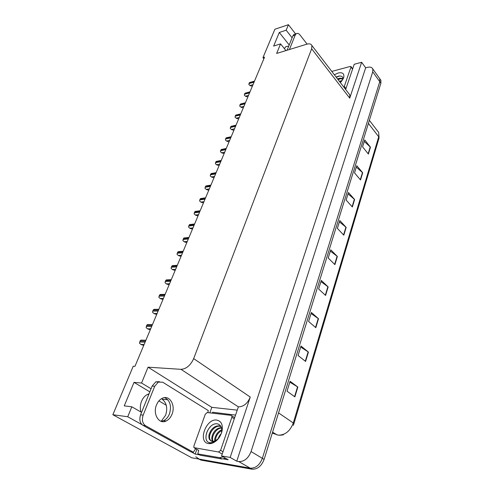 <?xml version="1.0" encoding="UTF-8"?>
<svg xmlns="http://www.w3.org/2000/svg" width="494" height="494" viewBox="0 0 494 494"><rect width="100%" height="100%" fill="white"/><g stroke="black" fill="none" stroke-linecap="round" stroke-linejoin="round"><path stroke-width="0.74" d="M167.849 399.776L162.094 399.164C166.639 402.715 167.818 408.063 165.632 415.207L161.149 421.339M288.743 46.14L285.933 46.572L284.34 48.579M140.981 412.008C139.956 408.489 140.154 404.895 141.562 401.239C142.957 397.929 144.97 395.638 147.601 394.36L149.021 393.854M209.839 412.867L211.809 407.334L237.095 410.119M199.385 454.789L195.167 454.06L196.84 449.355M151.059 388.772L141.556 383.023L148.052 367.184L180.989 369.333L238.367 406.865L221.571 455.968L228.166 459.735L223.665 458.963M180.989 369.333C186.318 368.969 190.548 365.393 193.667 358.613L311.64 48.764L349.721 98.145L361.651 62.275L354.21 64.288L345.664 89.513M349.721 98.145L349.795 94.885L348.881 93.699M238.367 406.865C243.622 406.741 247.58 403.475 250.254 397.065L230.167 457.419L236.756 461.211L365.659 67.826L367.375 67.375C370.167 66.715 371.97 67.24 372.791 68.95L372.735 71.852L251.063 451.553C248.297 458.413 244.19 461.748 238.744 461.557L236.756 461.211M221.571 455.968L230.167 457.419M372.791 68.95L379.8 78.768L379.04 77.706L379.8 78.768L379.769 81.671L262.351 458.346C259.671 465.113 255.62 468.392 250.199 468.164L191.758 457.79L112.854 414.725L127.736 416.751L141.994 424.642M191.252 451.893L195.167 454.06M292.108 37.772L286.168 30.202L288.428 24.7L274.892 29.239L262.956 57.637L263.876 58.737M288.428 24.7L295.579 33.913M361.651 62.275L365.659 67.826M147.799 394.274L148.651 394.78M158.907 400.887L166.28 405.284M262.956 57.637L264.543 57.15L134.955 366.332L133.244 366.221L112.854 414.725M311.64 48.764L311.887 45.516C311.152 43.886 309.417 43.453 306.694 44.225L276.646 53.438L280.561 43.88L285.952 50.586M148.052 367.184L211.809 407.334M127.736 416.751L131.812 406.797L141.587 412.354M289.218 44.966L279.289 32.474L273.645 46.072L280.561 43.88M279.289 32.474L286.168 30.202M149.824 391.853L134.016 382.362L124.253 405.877L131.812 406.797M134.016 382.362L141.556 383.023M380.145 79.25L380.905 80.318L379.8 78.768L379.769 81.671L262.351 458.346C259.671 465.113 255.62 468.392 250.199 468.164L199.212 459.111L195.797 456.796M364.257 141.426L370.457 147.169L364.714 139.944L362.577 146.854L368.376 154.054L370.457 147.169M356.316 167.114L362.701 172.795L356.761 165.681L354.531 172.888L360.527 179.97L362.701 172.795M348.035 193.895L354.618 199.508L348.461 192.518L346.133 200.039L352.352 206.992L354.618 199.508M339.39 221.843L346.177 227.382L339.798 220.534L337.371 228.389L343.812 235.193L346.177 227.382M289.83 382.14L297.845 387.049L290.095 381.275L287.033 391.186L294.869 396.88L297.845 387.049M300.692 347.016L308.429 352.086L300.988 346.041L298.073 355.482L305.588 361.454L308.429 352.086M311.041 313.529L318.519 318.741L311.374 312.461L308.589 321.464L315.814 327.683L318.519 318.741M320.927 281.574L328.158 286.909L321.285 280.413L318.624 289.009L325.571 295.449L328.158 286.909M330.363 251.045L337.365 256.485L330.745 249.803L328.207 258.016L334.895 264.648L337.365 256.485M380.905 80.318L380.88 83.22L264.123 459.408C261.462 466.169 257.417 469.43 252.002 469.201L201.021 460.112L198.681 459.019M143.735 345.374L141.148 344.608L139.506 343.244L140.074 341.002L140.827 340.131L142.624 340.162M156.487 404.969C152.553 414.04 159.049 424.686 166.108 421.036C168.738 419.776 170.72 417.473 172.048 414.133C175.839 405.099 169.411 394.533 162.236 398.294C159.729 399.523 157.808 401.752 156.487 404.969M164.638 397.621C170.103 400.455 171.721 405.852 169.485 413.811C168.158 417.14 166.175 419.437 163.545 420.69L161.075 421.314M154.715 386.265L152.158 386.036L140.599 414.806C139.098 419.567 139.888 423.08 142.97 425.353L190.832 451.825L193.401 452.263L145.539 425.723C142.451 423.451 141.661 419.919 143.161 415.139L154.715 386.265L158.339 382.06L162.742 382.239L208.307 410.594L207.801 412.626M193.401 452.263L195.643 448.682M152.158 386.036L155.789 381.843L159.482 381.664M212.303 413.151L212.618 412.237L235.422 415.077M198.662 450.374L197.835 453.924L200.187 455.233L222.028 458.994L225.542 458.241M223.202 456.901L219.682 457.666L197.835 453.924M150.3 329.726L147.731 328.973L146.113 327.627L146.662 325.423L147.397 324.583L149.114 324.583M156.715 314.412L154.171 313.678L152.572 312.344L152.714 311.121L153.819 309.368L155.456 309.349M153.819 309.368L158.858 309.3M162.995 299.426L160.476 298.709L158.895 297.388L159.031 296.184L160.093 294.486L161.668 294.436M169.146 284.76L166.645 284.062L165.082 282.753L165.218 281.561L166.237 279.919L167.738 279.845M208.61 443.606C197.359 442.297 206.06 418.097 216.835 420.085C221.54 421.234 223.22 425.155 221.874 431.855C219.707 438.369 215.995 442.284 210.74 443.6L208.61 443.606M221.874 431.855L221.392 433.17C222.411 428.162 221.164 425.081 217.65 423.92C208.375 421.746 201.132 441.673 209.95 442.76L213.513 442.358L218.688 438.271M218.749 438.197C216.86 440.518 214.97 441.716 213.093 441.778L210.987 440.92L213.704 441.309C215.569 440.981 217.298 439.882 218.885 438.011M220.972 426.52L219.243 425.877C216.193 425.643 213.476 427.1 211.092 430.262C209.629 432.861 208.919 434.578 208.956 435.418C208.795 437.178 208.981 438.518 209.505 439.444L210.987 440.92M221.022 426.618L219.972 426.322C214.087 424.976 207.326 435.319 210.24 439.87L211.21 441.031M221.547 428.026C215.884 428.181 210.759 437.159 213.068 441.37M221.417 427.576C218.027 427.878 215.403 429.582 213.556 432.682C211.685 436.029 211.321 438.851 212.451 441.161L212.562 441.358M221.8 430.49C217.743 432.905 215.625 436.332 215.452 440.765M221.794 429.755C219.719 430.558 217.953 432.089 216.496 434.337C214.939 437.233 214.371 439.462 214.791 441.031M221.232 433.707C220.102 434.609 219.04 436.35 218.045 438.925M231.093 415.355L231.803 415.831L231.847 417.313L220.596 450.361L218.576 452.01L193.92 447.638L193.883 446.033L205.325 414.139L207.233 412.558L231.093 415.355M194.525 448.058L198.742 450.423M211.537 442.982L213.513 442.358M210.926 426.124C207.289 429.947 205.658 434.035 206.047 438.394M209.499 443.044L213.019 442.927M334.345 74.767L338.273 72.976C342.651 72.143 344.46 73.674 343.707 77.564L340.409 82.665M342.978 79.293C343.089 76.805 341.712 75.736 338.841 76.095L336.087 77.039M343.009 78.577L339.878 78.151L337.538 78.923M343.009 78.947L340.341 78.762L338.001 79.528M341.632 81.306L339.86 81.948M342.231 80.51L339.397 81.343M331.777 71.42L350.227 66.455L351.086 66.696L343.972 87.302M341.595 81.356L339.977 82.103M340.107 78.805L338.124 79.688M339.489 76.008L336.266 77.268M289.428 49.517L295.196 35.093L296.221 33.709C297.456 32.974 298.753 33.431 300.105 35.08L307.083 44.114M287.1 50.234L292.886 35.84L293.911 34.45L295.011 34.098M175.16 270.397L172.69 269.718L171.14 268.421L171.27 267.248L172.252 265.655L173.69 265.556M181.057 256.337L178.606 255.67L177.074 254.385L177.198 253.231L178.143 251.687L179.513 251.563M186.831 242.56L184.398 241.906L182.885 240.634L183.367 238.651L184.015 237.954L185.219 237.867M192.487 229.062L190.079 228.426L188.578 227.166L189.048 225.215L189.69 224.535L190.808 224.443M190.079 228.426L188.578 227.166M198.032 215.841L195.643 215.217L194.154 213.97L194.617 212.049L195.241 211.389L196.285 211.29M195.643 215.217L194.154 213.97M203.46 202.88L201.095 202.274L199.625 201.033L200.076 199.144L200.552 198.569L201.651 198.403M201.095 202.274L199.625 201.033M208.789 190.171L206.436 189.579L204.985 188.35L205.424 186.497L206.918 185.769M206.436 189.579L204.985 188.35M214.007 177.717L211.679 177.136L210.24 175.92L210.672 174.092L212.08 173.388M211.679 177.136L210.24 175.92M219.126 165.496L216.823 164.928L215.396 163.724L215.816 161.927L217.144 161.242M216.823 164.928L215.396 163.724M224.153 153.517L221.862 152.961L220.448 151.763L220.867 149.997L222.115 149.324M221.862 152.961L220.448 151.763M229.08 141.759L226.808 141.216L225.412 140.03L225.82 138.289L226.993 137.641M226.808 141.216L225.412 140.03M233.915 130.225L231.661 129.694L230.278 128.514L230.673 126.804L231.779 126.174M231.661 129.694L230.278 128.514M238.658 118.906L236.422 118.381L235.051 117.214L235.447 115.528L236.478 114.923M236.422 118.381L235.051 117.214M243.314 107.791L241.097 107.284L239.738 106.124L240.127 104.462L241.097 103.876M241.097 107.284L239.738 106.124M247.889 96.88L245.691 96.386L244.345 95.237L244.721 93.594L245.623 93.033M245.691 96.386L244.345 95.237M252.378 86.172L250.199 85.684L248.865 84.542L249.235 82.93L250.075 82.387M250.199 85.684L248.865 84.542M287.119 50.178L285.921 50.549M148.935 394.064L148.466 394.014M238.744 461.557L252.002 469.201M251.063 451.553L264.123 459.408M372.735 71.852L380.88 83.22M193.667 358.613L250.254 397.065M272.287 433.115L278.264 435.158C285.124 435.195 290.139 431.139 293.288 422.975L293.887 423.778L293.325 425.365M277.202 434.942L272.577 432.182M293.911 423.71L379.022 138.092L378.67 132.454L377.41 130.811M278.56 412.891L293.288 422.975L378.725 136.789L368.407 123.42M201.021 460.112L199.212 459.111M337.106 256.256L334.642 264.395M327.886 286.687L325.311 295.202M318.241 318.525L315.543 327.448M308.139 351.876L305.304 361.225M297.542 386.845L294.566 396.663M345.93 227.147L343.571 234.934M354.371 199.273L352.111 206.727M362.466 172.554L360.305 179.705M370.234 146.928L368.154 153.782M145.502 341.163L140.074 341.002M145.088 342.151L139.66 341.978M144.081 344.553L140.901 344.448M219.682 457.666L222.028 458.994M140.599 414.806L143.161 415.139M142.97 425.353L145.539 425.723M152.084 325.472L146.662 325.423M151.677 326.435L146.261 326.38M150.664 328.85L147.49 328.813M158.518 310.115L153.109 310.183M158.123 311.059L152.714 311.121M157.104 313.486L153.937 313.511M164.811 295.091L159.42 295.264M164.428 296.017L159.031 296.184M163.403 298.456L160.247 298.543M170.973 280.388L165.595 280.66M170.597 281.296L165.218 281.561M169.572 283.741L166.422 283.889M231.847 417.313L234.162 418.776M218.576 452.01L222.207 454.097M220.596 450.361L222.998 451.751M351.067 67.19L352.549 69.191M344.479 86.549L345.998 88.531M295.196 35.093L292.886 35.84M177.006 265.994L171.64 266.365M176.636 266.884L171.27 267.248M175.605 269.335L172.468 269.539M182.916 251.903L177.562 252.366M182.552 252.767L177.198 253.231M181.52 255.231L178.383 255.491M188.702 238.096L183.367 238.651M188.344 238.948L183.008 239.497M187.306 241.418L184.182 241.733M194.37 224.572L189.048 225.215M194.019 225.406L188.696 226.042M192.981 227.882L189.863 228.247M199.922 211.327L194.617 212.049M199.582 212.142L194.272 212.858M198.539 214.624L195.433 215.038M205.362 198.341L200.076 199.144M205.029 199.144L199.737 199.94M203.985 201.632L200.891 202.089M210.697 185.614L205.424 186.497M210.37 186.399L205.096 187.275M209.326 188.893L206.239 189.393M215.927 173.141L210.672 174.092M215.606 173.907L210.351 174.857M214.557 176.401L211.481 176.951M221.053 160.902L215.816 161.927M220.738 161.662L215.501 162.674M219.694 164.156L216.625 164.743M226.085 148.904L220.867 149.997M225.777 149.645L220.552 150.732M224.727 152.146L221.67 152.77M231.019 137.134L225.82 138.289M230.71 137.857L225.511 139.012M229.667 140.358L226.623 141.025M235.86 125.587L230.673 126.804M235.558 126.297L230.377 127.508M234.508 128.798L231.476 129.502M240.609 114.256L235.447 115.528M240.312 114.954L235.15 116.22M239.269 117.455L236.243 118.19M245.271 103.129L240.127 104.462M244.981 103.814L239.837 105.142M243.931 106.315L240.918 107.087M249.847 92.211L244.721 93.594M249.563 92.884L244.437 94.268M248.513 95.385L245.512 96.188M254.336 81.491L249.235 82.93M254.064 82.152L248.957 83.585M253.014 84.653L250.02 85.487M311.887 45.516L349.795 94.885M369.364 120.326L378.67 132.454L379.059 137.956M279.635 435.263L283.278 434.881M145.884 340.255L140.913 340.113M163.545 420.69L166.108 421.036M155.789 381.843L158.339 382.06M152.442 324.607L147.434 324.57M165.138 294.319L160.093 294.486M171.282 279.66L166.237 279.919M213.704 441.309L213.093 441.778M211.753 442.815L210.74 443.6M209.505 439.438L210.24 439.87M212.451 441.161L212.809 441.37M231.803 415.831L234.57 417.591M343.429 78.348L343.707 77.564M351.086 66.696L352.667 68.839M293.911 34.45L296.221 33.709M177.297 265.303L172.252 265.655M183.194 251.242L178.143 251.687M188.961 237.472L183.916 238.003M194.617 223.98L189.573 224.591M200.156 210.759L195.118 211.451M205.59 197.804L200.552 198.569M210.913 185.102L205.881 185.942M216.131 172.647L211.105 173.561M221.25 160.439L216.23 161.421M226.271 148.459L221.263 149.503M231.198 136.708L226.196 137.82M236.027 125.173L231.038 126.347M240.769 113.861L235.792 115.09M245.425 102.752L240.454 104.043M249.995 91.853L245.036 93.193M254.484 81.146L249.538 82.541"/></g></svg>
